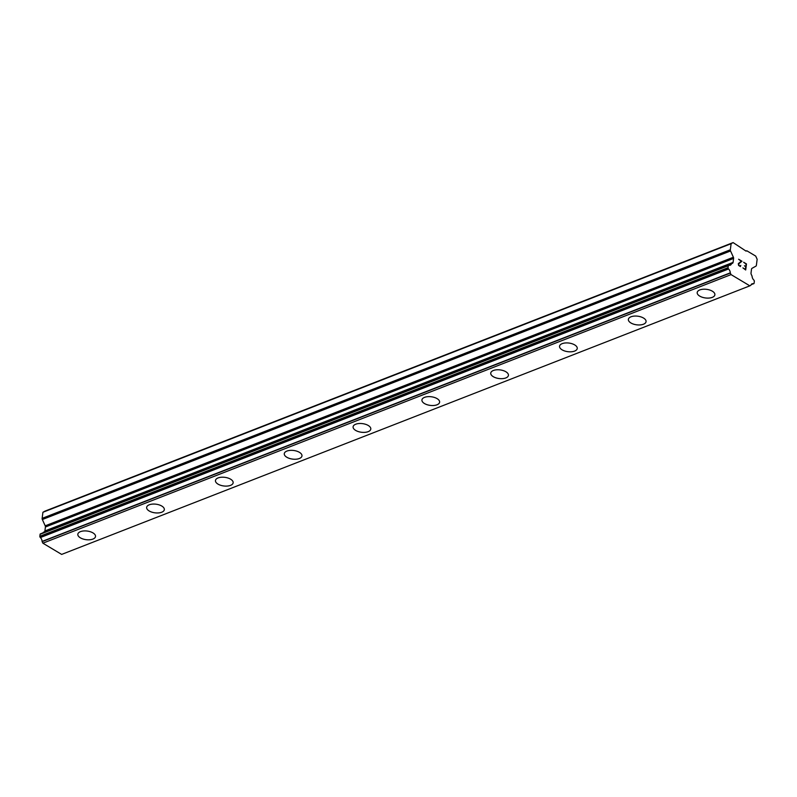 <?xml version="1.0" encoding="UTF-8"?>
<svg xmlns="http://www.w3.org/2000/svg" width="797" height="797" viewBox="0 0 797 797"><rect width="100%" height="100%" fill="white"/><g stroke="black" fill="none" stroke-linecap="round" stroke-linejoin="round"><path stroke-width="1.2" d="M95.52 536.501A8.916 4.354 7.3 0 1 92.9 539.081A8.916 4.354 7.3 0 1 83.008 538.981A8.916 4.354 7.3 0 1 77.827 534.229A8.916 4.354 7.3 0 1 80.447 531.649A8.916 4.354 7.3 0 1 90.34 531.738A8.916 4.354 7.3 0 1 95.52 536.501A8.916 4.354 7.3 0 1 92.9 539.091A8.916 4.354 7.3 0 1 82.998 539.001A8.916 4.354 7.3 0 1 77.827 534.239M164.341 509.642A8.916 4.354 7.3 0 1 161.721 512.222A8.916 4.354 7.3 0 1 151.828 512.132A8.916 4.354 7.3 0 1 146.648 507.37A8.916 4.354 7.3 0 1 149.268 504.79A8.916 4.354 7.3 0 1 159.161 504.89A8.916 4.354 7.3 0 1 164.331 509.642A8.916 4.354 7.3 0 1 161.711 512.232A8.916 4.354 7.3 0 1 151.819 512.142A8.916 4.354 7.3 0 1 146.648 507.38M233.152 482.793A8.916 4.354 7.3 0 1 230.532 485.373A8.916 4.354 7.3 0 1 220.639 485.283A8.916 4.354 7.3 0 1 215.459 480.521A8.916 4.354 7.3 0 1 218.079 477.931A8.916 4.354 7.3 0 1 227.982 478.031A8.916 4.354 7.3 0 1 233.152 482.793A8.916 4.354 7.3 0 1 230.532 485.363A8.916 4.354 7.3 0 1 220.639 485.273A8.916 4.354 7.3 0 1 215.459 480.511M301.973 455.924A8.916 4.354 7.3 0 1 299.353 458.504A8.916 4.354 7.3 0 1 289.46 458.414A8.916 4.354 7.3 0 1 284.28 453.662A8.916 4.354 7.3 0 1 286.9 451.072A8.916 4.354 7.3 0 1 296.803 451.172A8.916 4.354 7.3 0 1 301.973 455.934A8.916 4.354 7.3 0 1 299.353 458.524A8.916 4.354 7.3 0 1 289.45 458.424A8.916 4.354 7.3 0 1 284.28 453.662M370.794 429.065A8.916 4.354 7.3 0 1 368.174 431.645A8.916 4.354 7.3 0 1 358.281 431.556A8.916 4.354 7.3 0 1 353.101 426.803A8.916 4.354 7.3 0 1 355.721 424.223A8.916 4.354 7.3 0 1 365.614 424.313A8.916 4.354 7.3 0 1 370.794 429.075A8.916 4.354 7.3 0 1 368.174 431.665A8.916 4.354 7.3 0 1 358.271 431.566A8.916 4.354 7.3 0 1 353.101 426.803M439.615 402.206A8.916 4.354 7.3 0 1 436.995 404.786A8.916 4.354 7.3 0 1 427.102 404.697A8.916 4.354 7.3 0 1 421.922 399.945A8.916 4.354 7.3 0 1 424.542 397.364A8.916 4.354 7.3 0 1 434.435 397.454A8.916 4.354 7.3 0 1 439.615 402.216A8.916 4.354 7.3 0 1 436.995 404.806A8.916 4.354 7.3 0 1 427.092 404.707A8.916 4.354 7.3 0 1 421.922 399.955M508.426 375.357A8.916 4.354 7.3 0 1 505.816 377.937A8.916 4.354 7.3 0 1 495.923 377.838A8.916 4.354 7.3 0 1 490.743 373.086A8.916 4.354 7.3 0 1 493.353 370.505A8.916 4.354 7.3 0 1 503.256 370.595A8.916 4.354 7.3 0 1 508.426 375.357A8.916 4.354 7.3 0 1 505.806 377.947A8.916 4.354 7.3 0 1 495.913 377.858A8.916 4.354 7.3 0 1 490.733 373.096M577.247 348.498A8.916 4.354 7.3 0 1 574.627 351.078A8.916 4.354 7.3 0 1 564.734 350.989A8.916 4.354 7.3 0 1 559.554 346.227A8.916 4.354 7.3 0 1 562.174 343.646A8.916 4.354 7.3 0 1 572.077 343.746A8.916 4.354 7.3 0 1 577.247 348.498A8.916 4.354 7.3 0 1 574.627 351.088A8.916 4.354 7.3 0 1 564.734 350.999A8.916 4.354 7.3 0 1 559.554 346.237M646.068 321.649A8.916 4.354 7.3 0 1 643.448 324.23A8.916 4.354 7.3 0 1 633.545 324.14A8.916 4.354 7.3 0 1 628.375 319.378A8.916 4.354 7.3 0 1 630.995 316.788A8.916 4.354 7.3 0 1 640.898 316.887A8.916 4.354 7.3 0 1 646.068 321.649A8.916 4.354 7.3 0 1 643.448 324.22A8.916 4.354 7.3 0 1 633.555 324.13A8.916 4.354 7.3 0 1 628.375 319.368M714.889 294.78A8.916 4.354 7.3 0 1 712.269 297.361A8.916 4.354 7.3 0 1 702.376 297.271A8.916 4.354 7.3 0 1 697.196 292.519A8.916 4.354 7.3 0 1 699.816 289.929A8.916 4.354 7.3 0 1 709.709 290.028A8.916 4.354 7.3 0 1 714.889 294.79A8.916 4.354 7.3 0 1 712.269 297.381A8.916 4.354 7.3 0 1 702.366 297.281A8.916 4.354 7.3 0 1 697.196 292.519M745.424 269.386L742.914 267.892L745.424 269.386L745.733 266.965L744.418 265.74L745.783 266.557L744.418 265.75M745.783 266.557L746.092 264.136L743.641 262.233L746.47 263.927L745.693 269.984L742.914 267.892M746.47 263.927L743.641 262.243M745.693 269.984L746.46 263.937M740.473 266.557L738.59 265.421L738.301 263.648L741.24 261.237L738.62 259.234L741.977 261.247L738.63 263.897L739.108 265.61L740.453 266.128L740.782 265.391M740.453 266.128L739.098 265.61L738.62 263.897L741.967 261.247L738.62 259.244M730.331 249.78A1.624 1.056 -111.3 0 0 730.54 250.965L733.389 257.242A1.624 1.056 -111.3 0 1 733.599 258.427L733.091 262.382A1.624 1.056 -111.3 0 1 732.632 263.179L731.676 263.707A0.807 0.528 -111.3 0 0 731.407 263.887A3.895 2.53 -111.3 0 1 730.271 265.192A3.895 2.53 -111.3 0 1 729.016 265.212A0.807 0.528 -111.3 0 0 728.717 265.232L728.518 265.341A0.807 0.528 -111.3 0 0 728.289 265.74L728.04 267.702A0.807 0.528 -111.3 0 0 728.139 268.3L728.299 268.639A0.807 0.528 -111.3 0 0 728.548 268.978A3.895 2.53 -111.3 0 1 730.281 272.853A0.777 0.508 -111.3 0 0 730.341 273.062L731.058 274.606L749.847 285.844L750.824 285.296A0.777 0.508 -111.3 0 0 750.923 285.187A3.895 2.53 -111.3 0 1 752.089 283.812A3.895 2.53 -111.3 0 1 753.334 283.792A0.807 0.528 -111.3 0 0 753.603 283.792A0.807 0.528 -111.3 0 1 753.603 283.792L753.842 283.662A0.807 0.528 -111.3 0 0 754.072 283.264L754.331 281.301A0.807 0.528 -111.3 0 0 754.221 280.703L754.082 280.395A0.807 0.528 -111.3 0 0 753.832 280.036A3.895 2.53 -111.3 0 1 752.089 276.25A0.807 0.528 -111.3 0 0 751.91 275.802L751.212 274.288A1.624 1.056 -111.3 0 1 751.013 273.092L751.511 269.147A1.624 1.056 -111.3 0 1 751.969 268.35L755.915 266.138A1.624 1.056 -111.3 0 0 756.373 265.341L757.15 259.264L755.705 256.086L746.789 250.766L746.102 251.145L733.11 242.587L731.118 243.703L730.331 249.78L42.141 518.349A1.624 1.056 68.7 0 0 42.351 519.534L45.2 525.821A1.624 1.056 -111.3 0 1 45.409 527.006L44.901 530.951A1.624 1.056 -111.3 0 1 44.443 531.748L43.546 532.247M40.617 533.771A0.807 0.528 68.7 0 0 40.567 533.791L40.328 533.92A0.807 0.528 68.7 0 0 40.099 534.309L39.85 536.281A0.807 0.528 68.7 0 0 39.95 536.869L40.109 537.218A0.807 0.528 68.7 0 0 40.358 537.557A3.895 2.53 -111.3 0 1 42.102 541.432A0.777 0.508 68.7 0 0 42.151 541.631L42.869 543.185L61.658 554.413L749.847 285.844M728.757 265.212L40.567 533.791A0.807 0.528 68.7 0 0 40.527 533.811L728.717 265.232M731.526 263.767L43.486 532.286A0.807 0.528 68.7 0 0 43.227 532.456A3.895 2.53 -111.3 0 1 43.078 532.814M733.11 242.587L44.921 511.156L42.928 512.272L42.141 518.349M731.118 243.703L42.928 512.272M731.407 263.887L43.227 532.456M728.299 268.639L40.109 537.218M728.548 268.978L40.358 537.557M730.281 272.853L42.102 541.432M730.341 273.062L42.151 541.631M731.058 274.606L42.869 543.185M753.334 283.792L751.163 284.639M746.789 250.766L745.982 251.075M730.54 250.965L42.351 519.534M733.389 257.242L45.2 525.821M733.599 258.427L45.409 527.006M733.091 262.382L44.901 530.951M732.632 263.179L44.443 531.748M728.518 265.341L40.328 533.92M728.289 265.74L40.099 534.309M728.04 267.702L39.85 536.281M728.139 268.3L39.95 536.869M731.596 263.727L43.407 532.306"/></g></svg>
